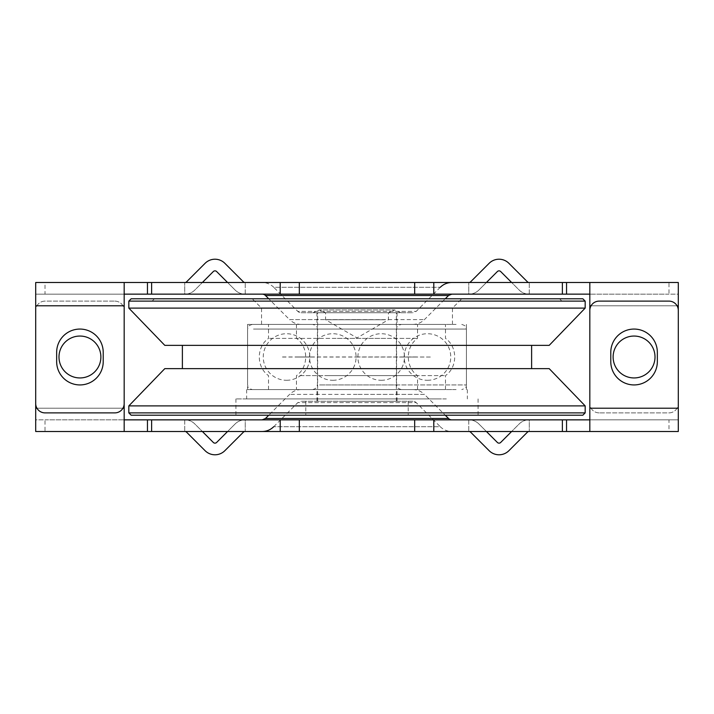 <?xml version="1.0" encoding="UTF-8"?>
<svg xmlns="http://www.w3.org/2000/svg" width="714" height="714" viewBox="0 0 714 714"><rect width="100%" height="100%" fill="white"/><g stroke="black" fill="none" stroke-linecap="round" stroke-linejoin="round"><path stroke-width="0.54" stroke-dasharray="3.57 2.68" d="M286.573 308.109L452.462 308.109L286.573 308.109M434.299 298.791L252.229 298.791L434.299 298.791M506.44 298.791L154.438 298.791L506.44 298.791M427.427 324.406L261.538 324.406L427.427 324.406M204.124 298.791L564.212 298.791L204.124 298.791M205.837 301.121L561.891 301.121L205.837 301.121M585.168 301.121L128.832 301.121M131.162 298.791L582.838 298.791M585.168 308.109L128.832 308.109M128.832 412.879L585.168 412.879M582.838 415.209L131.162 415.209M128.832 405.891L585.168 405.891M446.321 415.209L235.932 415.209L446.321 415.209M437.736 324.406L247.571 324.406L437.736 324.406M437.736 389.594L247.571 389.594L437.736 389.594M438.423 389.594L246.642 389.594L438.423 389.594M438.423 398.912L246.642 398.912L438.423 398.912M446.321 398.912L235.932 398.912L446.321 398.912M164.8 368.638L549.2 368.638M485.832 368.638L182.382 368.638L485.832 368.638M485.832 345.362L182.382 345.362L485.832 345.362M164.8 345.362L549.2 345.362M396.511 312.759L313 312.759L396.511 312.759M339.677 312.759L396.35 312.759L339.677 312.759M385.221 312.759L325.566 312.759L385.221 312.759M385.221 319.747L325.566 319.747L385.221 319.747M339.677 401.241L396.35 401.241L339.677 401.241M334.455 415.209L408.221 415.209L334.455 415.209M334.455 401.241L408.221 401.241L334.455 401.241M668.991 412.879A9.309 9.309 0 0 0 678.3 403.562A9.309 9.309 0 0 1 668.991 412.879L599.135 412.879L668.991 412.879M599.135 412.879A9.309 9.309 0 0 1 589.826 403.562A9.309 9.309 0 0 0 599.135 412.879M668.991 282.494L678.3 282.494L678.3 294.141L668.991 294.141L668.991 282.494L45.009 282.494L45.009 294.141L668.991 294.141M45.009 294.141L35.7 294.141L35.7 282.494L45.009 282.494M357 282.494L262.172 282.494L357 282.494M184.944 282.494L184.944 282.494A2.329 2.329 0 0 0 186.586 281.816L205.096 263.305A13.968 13.968 0 0 1 224.856 263.305L243.367 281.816A2.329 2.329 0 0 0 245.009 282.494L245.009 282.494M184.712 282.494L245.241 282.494L184.712 282.494L184.712 294.141L245.241 294.141L184.712 294.141L184.712 282.494M468.759 282.494L529.288 282.494L468.759 282.494L468.759 294.141L529.288 294.141L468.759 294.141L468.759 282.494M114.865 412.879A9.309 9.309 0 0 0 124.174 403.562L124.174 294.141L35.7 294.141L35.7 403.562A9.309 9.309 0 0 0 45.009 412.879L114.865 412.879M678.3 403.562L678.3 294.141L589.826 294.141L589.826 282.494M589.826 294.141L589.826 403.562M357 294.141L262.172 294.141L357 294.141M301.121 312.759L412.879 312.759L301.121 312.759A4.659 4.659 0 0 1 297.827 311.402L416.173 311.402L297.827 311.402L273.703 287.269L440.297 287.269L273.703 287.269A16.297 16.297 0 0 0 262.172 282.494M357 324.406L301.121 324.406L357 324.406M301.121 324.406A16.297 16.297 0 0 1 289.598 319.631L357 319.631L289.598 319.631L268.759 298.791M357 312.759L397.046 312.759L357 312.759M103.218 352.341A23.285 23.285 0 0 0 79.941 329.065A23.285 23.285 0 0 0 56.656 352.341L56.656 361.659A23.285 23.285 0 0 0 79.941 384.935A23.285 23.285 0 0 0 103.218 361.659L103.218 352.341M655.015 357A20.956 20.956 0 0 0 623.59 338.855A20.956 20.956 0 0 0 623.59 375.145A20.956 20.956 0 0 0 655.015 357M245.241 294.141L245.241 282.494L245.241 294.141M227.579 282.494L235.129 290.045A13.968 13.968 0 0 0 245.009 294.141A13.968 13.968 0 0 1 235.129 290.045L216.619 271.534A2.329 2.329 0 0 0 213.325 271.534L194.824 290.045A13.968 13.968 0 0 1 184.944 294.141A13.968 13.968 0 0 0 194.824 290.045L202.374 282.494M529.056 282.494A2.329 2.329 0 0 1 527.414 281.816L508.904 263.305A13.968 13.968 0 0 0 489.144 263.305L470.633 281.816A2.329 2.329 0 0 1 468.991 282.494M529.288 294.141L529.288 282.494L529.288 294.141M486.421 282.494L478.871 290.045A13.968 13.968 0 0 1 468.991 294.141A13.968 13.968 0 0 0 478.871 290.045L497.381 271.534A2.329 2.329 0 0 1 500.675 271.534L519.176 290.045A13.968 13.968 0 0 0 529.056 294.141A13.968 13.968 0 0 1 519.176 290.045L511.626 282.494M124.174 294.141L124.174 282.494M147.459 294.141L147.459 282.494M45.009 301.121A9.309 9.309 0 0 0 35.7 310.438A9.309 9.309 0 0 1 45.009 301.121L114.865 301.121L45.009 301.121M114.865 301.121A9.309 9.309 0 0 1 124.174 310.438A9.309 9.309 0 0 0 114.865 301.121M45.009 431.506L35.7 431.506L35.7 419.859L45.009 419.859L45.009 431.506L668.991 431.506L668.991 419.859L45.009 419.859M668.991 419.859L678.3 419.859L678.3 431.506L668.991 431.506M357 431.506L451.828 431.506L357 431.506M529.056 431.506L529.056 431.506A2.329 2.329 0 0 0 527.414 432.184L508.904 450.695A13.968 13.968 0 0 1 489.144 450.695L470.633 432.184A2.329 2.329 0 0 0 468.991 431.506L468.991 431.506M529.288 431.506L468.759 431.506L529.288 431.506L529.288 419.859L468.759 419.859L529.288 419.859L529.288 431.506M245.241 431.506L184.712 431.506L245.241 431.506L245.241 419.859L184.712 419.859L245.241 419.859L245.241 431.506M599.135 301.121A9.309 9.309 0 0 0 589.826 310.438L589.826 419.859L678.3 419.859L678.3 310.438A9.309 9.309 0 0 0 668.991 301.121L599.135 301.121M35.7 310.438L35.7 419.859L124.174 419.859L124.174 431.506M124.174 419.859L124.174 310.438M357 419.859L451.828 419.859L357 419.859M412.879 401.241L301.121 401.241L412.879 401.241A4.659 4.659 0 0 1 416.173 402.598L297.827 402.598L416.173 402.598L440.297 426.731L273.703 426.731L440.297 426.731A16.297 16.297 0 0 0 451.828 431.506M357 389.594L412.879 389.594L357 389.594M412.879 389.594A16.297 16.297 0 0 1 424.402 394.369L357 394.369L424.402 394.369L445.241 415.209M357 401.241L316.954 401.241L357 401.241M610.782 361.659A23.285 23.285 0 0 0 634.059 384.935A23.285 23.285 0 0 0 657.344 361.659L657.344 352.341A23.285 23.285 0 0 0 634.059 329.065A23.285 23.285 0 0 0 610.782 352.341L610.782 361.659M58.985 357A20.956 20.956 0 0 0 90.41 375.145A20.956 20.956 0 0 0 90.41 338.855A20.956 20.956 0 0 0 58.985 357M468.759 419.859L468.759 431.506L468.759 419.859M486.421 431.506L478.871 423.955A13.968 13.968 0 0 0 468.991 419.859A13.968 13.968 0 0 1 478.871 423.955L497.381 442.466A2.329 2.329 0 0 0 500.675 442.466L519.176 423.955A13.968 13.968 0 0 1 529.056 419.859A13.968 13.968 0 0 0 519.176 423.955L511.626 431.506M184.944 431.506A2.329 2.329 0 0 1 186.586 432.184L205.096 450.695A13.968 13.968 0 0 0 224.856 450.695L243.367 432.184A2.329 2.329 0 0 1 245.009 431.506M184.712 419.859L184.712 431.506L184.712 419.859M227.579 431.506L235.129 423.955A13.968 13.968 0 0 1 245.009 419.859A13.968 13.968 0 0 0 235.129 423.955L216.619 442.466A2.329 2.329 0 0 1 213.325 442.466L194.824 423.955A13.968 13.968 0 0 0 184.944 419.859A13.968 13.968 0 0 1 194.824 423.955L202.374 431.506M589.826 419.859L589.826 431.506M337.338 338.374L417.538 338.374L337.338 338.374M299.746 375.626L417.538 375.626L299.746 375.626M342.631 324.406L401.241 324.406L342.631 324.406M299.746 324.406L417.538 324.406L299.746 324.406M398.84 389.594L312.759 389.594L398.84 389.594M299.746 389.594L417.538 389.594L299.746 389.594M456.094 324.406L252.229 324.406L456.094 324.406M273.319 324.406L445.474 324.406L273.319 324.406M456.094 389.594L252.229 389.594L456.094 389.594M273.319 389.594L445.474 389.594L273.319 389.594M328.262 375.626L445.474 375.626L328.262 375.626M385.738 338.374L268.526 338.374L385.738 338.374M677.05 305.779L591.076 305.779M265.465 295.498L448.535 295.498M357 319.631L424.402 319.631L357 319.631M589.826 305.779L678.3 305.779M35.7 305.779L124.174 305.779M36.95 408.221L122.924 408.221M448.535 418.502L265.465 418.502M357 394.369L289.598 394.369L357 394.369M124.174 408.221L35.7 408.221M678.3 408.221L589.826 408.221M344.148 329.065L396.582 329.065L344.148 329.065M319.569 384.935L396.582 384.935L319.569 384.935M321.461 384.935L466.429 384.935L321.461 384.935M253.506 329.065L466.429 329.065L253.506 329.065M452.462 324.406L452.462 308.109L461.771 298.791M261.538 324.406L261.538 308.109L252.229 298.791M559.562 298.791L561.891 301.121L564.212 298.791M154.438 298.791L152.109 301.121L149.788 298.791M247.571 324.406L247.571 389.594M466.429 324.406L466.429 389.594M246.642 389.594L246.642 398.912M467.358 389.594L467.358 398.912M235.932 398.912L235.932 415.209M478.068 398.912L478.068 415.209M401 312.759L394.717 309.938L319.283 309.938L394.717 309.938L388.434 312.759L388.434 319.747L357 337.892L325.566 319.747L325.566 312.759L319.283 309.938L313 312.759M396.35 401.241L396.35 312.759M317.65 401.241L317.65 312.759M305.779 401.241L305.779 415.209M408.221 401.241L408.221 415.209M440.297 287.269L416.173 311.402L412.879 312.759M412.879 324.406C417.351 324.334 421.198 322.746 424.402 319.631L445.241 298.791M316.954 312.759L316.954 324.406M397.046 312.759L397.046 324.406M273.703 426.731L297.827 402.598L301.121 401.241M301.121 389.594C296.649 389.666 292.802 391.254 289.598 394.369L268.759 415.209M397.046 401.241L397.046 389.594M316.954 401.241L316.954 389.594M282.503 357.045L312.223 357.045M282.503 356.955L312.223 356.955M358.258 357.045L297.452 357.045M358.258 356.955L297.452 356.955M401.777 357.045L431.506 357.045L401.777 356.955M355.742 357.045L416.548 357.045M416.548 356.955L355.742 356.955M427.463 380.285A23.285 23.285 0 0 0 447.624 345.362A23.285 23.285 0 0 0 407.301 345.362A23.285 23.285 0 0 0 427.463 380.285M332.804 380.285A23.285 23.285 0 0 0 352.966 345.362A23.285 23.285 0 0 0 312.634 345.362A23.285 23.285 0 0 0 332.804 380.285M286.537 380.285A23.285 23.285 0 0 0 306.699 345.362A23.285 23.285 0 0 0 266.376 345.362A23.285 23.285 0 0 0 286.537 380.285M381.196 380.285A23.285 23.285 0 0 0 401.366 345.362A23.285 23.285 0 0 0 361.034 345.362A23.285 23.285 0 0 0 381.196 380.285M296.462 324.406L296.462 338.374C308.751 346.897 308.751 367.103 296.462 375.626L296.462 389.594M417.538 389.594L417.538 375.626C405.249 367.103 405.249 346.897 417.538 338.374L417.538 324.406M401.241 389.594C394.869 387.381 397.475 386.319 396.582 384.935L396.582 329.065C397.475 327.681 394.869 326.619 401.241 324.406M312.759 389.594C319.131 387.381 316.525 386.319 317.418 384.935L317.418 329.065C316.525 327.681 319.131 326.619 312.759 324.406M445.474 389.594L445.474 375.626C457.763 367.103 457.754 346.897 445.474 338.374L445.474 324.406M268.526 389.594L268.526 375.626C256.237 367.103 256.237 346.897 268.526 338.374L268.526 324.406M252.229 324.406C245.902 326.575 248.472 327.646 247.571 329.065L247.571 384.935C248.463 386.319 245.866 387.381 252.229 389.594M461.771 324.406C468.134 326.619 465.537 327.681 466.429 329.065L466.429 384.935C465.537 386.319 468.134 387.381 461.771 389.594"/><path stroke-width="1.07" d="M128.832 301.121L585.168 301.121L585.168 308.109L128.832 308.109L128.832 301.121L131.162 298.791L582.838 298.791L585.168 301.121M585.168 412.879L128.832 412.879L131.162 415.209L582.838 415.209L585.168 412.879L585.168 405.891L128.832 405.891L128.832 412.879M585.168 405.891L549.2 368.638L164.8 368.638L128.832 405.891M585.168 308.109L549.2 345.362L164.8 345.362L128.832 308.109M678.3 403.562L678.3 305.779L677.05 305.779M589.826 294.141L566.541 294.141L566.541 282.494L562.382 282.494L562.382 294.141L566.541 294.141L566.541 282.494L589.826 282.494L589.826 403.562M655.015 357A20.956 20.956 0 0 1 623.59 375.145A20.956 20.956 0 0 1 623.59 338.855A20.956 20.956 0 0 1 655.015 357M35.7 305.779L35.7 403.562A9.309 9.309 0 0 0 45.009 412.879L114.865 412.879A9.309 9.309 0 0 0 124.174 403.562L124.174 305.779L35.7 305.779L35.7 282.494L147.459 282.494L147.459 294.141L151.618 294.141L151.618 282.494L147.459 282.494M562.382 282.494L151.618 282.494M589.826 282.494L678.3 282.494L678.3 305.779M280.209 282.494L280.209 294.141L151.618 294.141M280.209 294.141L299.327 294.141L299.327 282.494M103.218 361.659A23.285 23.285 0 0 1 79.941 384.935A23.285 23.285 0 0 1 56.656 361.659L56.656 352.341A23.285 23.285 0 0 1 79.941 329.065A23.285 23.285 0 0 1 103.218 352.341L103.218 361.659M562.382 294.141L433.791 294.141L433.791 282.494M414.673 282.494L414.673 294.141L433.791 294.141M414.673 294.141L299.327 294.141M147.459 294.141L124.174 294.141M262.172 294.141A4.659 4.659 0 0 1 265.465 295.498L448.535 295.498L451.828 294.141M245.009 282.494A2.329 2.329 0 0 1 243.367 281.816L224.856 263.305A13.968 13.968 0 0 0 205.096 263.305L186.586 281.816A2.329 2.329 0 0 1 184.944 282.494M202.374 282.494L213.325 271.534A2.329 2.329 0 0 1 216.619 271.534L227.579 282.494M468.991 282.494A2.329 2.329 0 0 0 470.633 281.816L489.144 263.305A13.968 13.968 0 0 1 508.904 263.305L527.414 281.816A2.329 2.329 0 0 0 529.056 282.494M511.626 282.494L500.675 271.534A2.329 2.329 0 0 0 497.381 271.534L486.421 282.494M124.174 282.494L124.174 305.779M35.7 310.438L35.7 408.221L36.95 408.221M124.174 419.859L147.459 419.859L147.459 431.506L151.618 431.506L151.618 419.859L147.459 419.859L147.459 431.506L124.174 431.506L124.174 310.438M58.985 357A20.956 20.956 0 0 1 90.41 338.855A20.956 20.956 0 0 1 90.41 375.145A20.956 20.956 0 0 1 58.985 357M678.3 408.221L678.3 310.438A9.309 9.309 0 0 0 668.991 301.121L599.135 301.121A9.309 9.309 0 0 0 589.826 310.438L589.826 408.221L678.3 408.221L678.3 431.506L566.541 431.506L566.541 419.859L562.382 419.859L562.382 431.506L566.541 431.506L566.541 419.859L589.826 419.859M151.618 431.506L562.382 431.506M124.174 431.506L35.7 431.506L35.7 408.221M433.791 431.506L433.791 419.859L562.382 419.859M433.791 419.859L414.673 419.859L414.673 431.506M610.782 352.341A23.285 23.285 0 0 1 634.059 329.065A23.285 23.285 0 0 1 657.344 352.341L657.344 361.659A23.285 23.285 0 0 1 634.059 384.935A23.285 23.285 0 0 1 610.782 361.659L610.782 352.341M151.618 419.859L280.209 419.859L280.209 431.506M299.327 431.506L299.327 419.859L280.209 419.859M299.327 419.859L414.673 419.859M451.828 419.859A4.659 4.659 0 0 1 448.535 418.502L265.465 418.502L262.172 419.859M468.991 431.506A2.329 2.329 0 0 1 470.633 432.184L489.144 450.695A13.968 13.968 0 0 0 508.904 450.695L527.414 432.184A2.329 2.329 0 0 1 529.056 431.506M511.626 431.506L500.675 442.466A2.329 2.329 0 0 1 497.381 442.466L486.421 431.506M245.009 431.506A2.329 2.329 0 0 0 243.367 432.184L224.856 450.695A13.968 13.968 0 0 1 205.096 450.695L186.586 432.184A2.329 2.329 0 0 0 184.944 431.506M202.374 431.506L213.325 442.466A2.329 2.329 0 0 0 216.619 442.466L227.579 431.506M589.826 431.506L589.826 408.221M591.076 305.779L589.826 305.779M122.924 408.221L124.174 408.221M182.382 345.362L182.382 368.638M531.618 345.362L531.618 368.638M440.297 287.269C443.51 284.154 447.348 282.565 451.828 282.494M445.241 298.791L448.535 295.498M268.759 298.791L265.465 295.498M273.703 426.731C270.49 429.846 266.652 431.434 262.172 431.506M268.759 415.209L265.465 418.502M445.241 415.209L448.535 418.502"/></g></svg>
